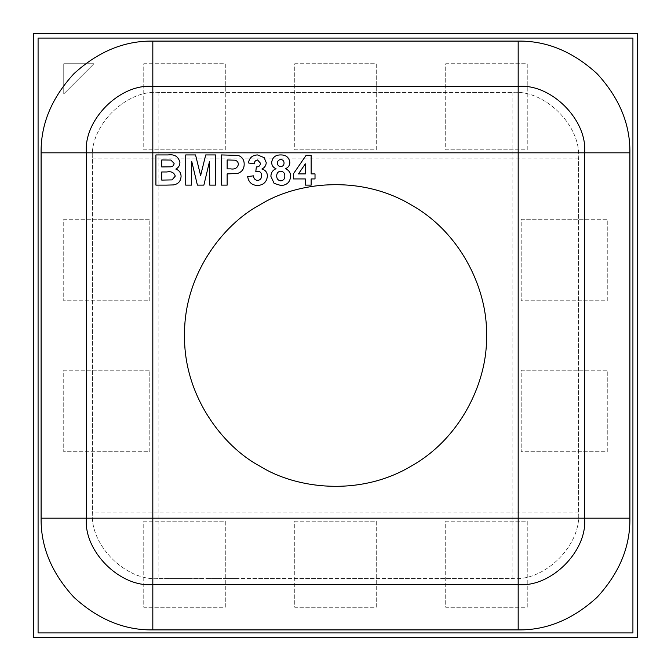 <?xml version="1.0" encoding="UTF-8"?>
<svg xmlns="http://www.w3.org/2000/svg" width="671" height="671" viewBox="0 0 671 671"><rect width="100%" height="100%" fill="white"/><g stroke="black" fill="none" stroke-linecap="round" stroke-linejoin="round"><path stroke-width="0.5" stroke-dasharray="3.35 2.52" d="M173.764 578.57L188.09 578.57M158.859 578.57L512.141 578.57C545.003 581.539 581.539 545.003 578.57 512.141L578.57 158.859C581.539 125.997 545.003 89.461 512.141 92.43L158.859 92.43C125.997 89.461 89.461 125.997 92.43 158.859L92.43 512.141C89.461 545.003 125.997 581.539 158.859 578.57L512.141 578.57C545.003 581.539 581.539 545.003 578.57 512.141L578.57 158.859C581.539 125.997 545.003 89.461 512.141 92.43L158.859 92.43C125.997 89.461 89.461 125.997 92.43 158.859L92.43 512.141C89.461 545.003 125.997 581.539 158.859 578.57L158.859 158.859L512.141 158.859L512.141 512.141L92.43 512.141M202.306 578.57L199.581 578.57M162.835 578.872L171.248 578.57L162.835 578.57M445.712 63.745L527.238 63.745L527.238 149.801L445.712 149.801L445.712 63.745L527.238 63.745L527.238 149.801L445.712 149.801L445.712 63.745M294.737 63.745L376.263 63.745L376.263 149.801L294.737 149.801L294.737 63.745L376.263 63.745L376.263 149.801L294.737 149.801L294.737 63.745M143.762 521.199L225.288 521.199L225.288 607.255L143.762 607.255L143.762 521.199L225.288 521.199L225.288 607.255L143.762 607.255L143.762 521.199M521.199 370.224L607.255 370.224L607.255 451.751L521.199 451.751L521.199 370.224L607.255 370.224L607.255 451.751L521.199 451.751L521.199 370.224M63.745 370.224L149.801 370.224L149.801 451.751L63.745 451.751L63.745 370.224L149.801 370.224L149.801 451.751L63.745 451.751L63.745 370.224M637.45 33.55L33.55 33.55L33.55 637.45L637.45 637.45L637.45 33.55M63.745 219.249L149.801 219.249L149.801 300.776L63.745 300.776L63.745 219.249L149.801 219.249L149.801 300.776L63.745 300.776L63.745 219.249M521.199 219.249L607.255 219.249L607.255 300.776L521.199 300.776L521.199 219.249L607.255 219.249L607.255 300.776L521.199 300.776L521.199 219.249M143.762 63.745L225.288 63.745L225.288 149.801L143.762 149.801L143.762 63.745L225.288 63.745L225.288 149.801L143.762 149.801L143.762 63.745M93.94 63.745L63.745 93.94L63.745 63.745L93.94 63.745L63.745 93.94L63.745 63.745L93.94 63.745M294.737 521.199L376.263 521.199L376.263 607.255L294.737 607.255L294.737 521.199L376.263 521.199L376.263 607.255L294.737 607.255L294.737 521.199M445.712 521.199L527.238 521.199L527.238 607.255L445.712 607.255L445.712 521.199L527.238 521.199L527.238 607.255L445.712 607.255L445.712 521.199M584.609 518.18L584.609 152.82C587.578 119.958 551.042 83.422 518.18 86.391L152.82 86.391C119.958 83.422 83.422 119.958 86.391 152.82L86.391 518.18C83.422 551.042 119.958 587.578 152.82 584.609L518.18 584.609C551.042 587.578 587.578 551.042 584.609 518.18M486.475 335.5C487.934 292.699 463.149 233.961 410.988 204.756C359.606 174.183 296.356 182.084 260.012 204.756C222.218 224.894 183.737 275.714 184.525 335.5C183.737 395.286 222.218 446.106 260.012 466.244C296.356 488.916 359.606 496.817 410.988 466.244C463.149 437.039 487.934 378.301 486.475 335.5M38.079 632.921L632.921 632.921L632.921 38.079L38.079 38.079L38.079 632.921M311.151 185.129L305.347 185.129L305.347 178.939L293.344 178.939L293.344 173.923L306.11 155.32L311.151 155.32L311.151 173.906L315.018 173.906L315.018 178.939L311.151 178.939L311.151 185.129M305.347 173.906L305.347 163.85L298.444 173.906L305.347 173.906M280.923 185.515L274.112 183.359L270.891 176.364C270.983 172.715 272.694 170.166 276.024 168.715C273.248 167.599 271.797 165.552 271.663 162.583C272.351 157.425 275.387 154.875 280.763 154.934C286.131 154.892 289.159 157.442 289.855 162.583C289.696 165.536 288.228 167.582 285.452 168.715C288.773 170.082 290.501 172.548 290.635 176.112M284.823 175.877C284.789 173.101 283.43 171.541 280.746 171.189C278.121 171.508 276.771 173.051 276.695 175.81C276.662 178.754 278.037 180.44 280.839 180.868C283.573 180.44 284.907 178.78 284.823 175.877M284.051 163.011C283.976 160.897 282.894 159.748 280.797 159.581C278.666 159.732 277.559 160.881 277.475 163.036C277.517 165.209 278.608 166.383 280.746 166.551M267.41 176.079C266.748 181.984 263.418 185.129 257.429 185.515C251.784 185.162 248.53 182.168 247.666 176.548L253.47 175.836C253.655 178.528 255.014 180.071 257.555 180.482M261.598 175.701C261.648 173.152 260.482 171.65 258.1 171.189L255.794 171.625L256.339 166.936C258.889 166.953 260.256 165.703 260.44 163.187L257.563 159.966C255.475 160.327 254.368 161.61 254.242 163.841L248.438 162.969M257.513 154.934L264.173 157.651L266.244 162.676M244.177 164.303C244.143 169.008 241.895 172.061 237.45 173.47L227.15 173.906L227.15 185.129L221.338 185.129L221.338 154.934L238.163 155.395M234.808 160.176L227.15 159.966L227.15 168.874L230.631 168.874C234.825 169.562 237.408 168.069 238.373 164.395M191.529 185.129L185.724 185.129L185.724 154.934L195.538 154.934L200.629 175.534L205.712 154.934L215.534 154.934L215.534 185.129L209.729 185.129L209.537 161.359L203.867 185.129L197.4 185.129L191.721 161.359L191.529 185.129M175.827 169.084C179.241 170.308 180.985 172.741 181.078 176.372C180.759 181.245 178.218 184.097 173.462 184.919L155.915 185.129L155.915 154.934L168.077 154.934C174.603 154.062 178.545 156.595 179.92 162.533M175.274 176.112C174.049 172.506 171.256 171.122 166.894 171.969L161.728 171.969L161.728 180.096L172.053 179.912M170.887 160.067L161.728 159.966L161.728 166.936L170.577 166.836C172.724 166.626 173.898 165.477 174.108 163.405M234.733 578.872L237.635 578.57L232.728 578.57M232.728 578.872L230.187 578.57M230.187 578.872L227.645 578.57M227.645 578.872L222.73 578.872L225.641 578.57M225.733 578.872L228.568 578.57M228.568 578.872L231.797 578.57M231.797 578.872L234.64 578.872M217.312 578.872L220.214 578.57L215.316 578.57M215.316 578.872L212.766 578.57M212.766 578.872L210.224 578.57M210.224 578.872L205.309 578.872L208.22 578.57M208.312 578.872L211.147 578.57M211.147 578.872L214.376 578.57M214.376 578.872L217.219 578.872M199.581 578.872L196.511 578.57M196.511 578.872L190.606 578.872L196.427 578.57M196.427 578.872L202.306 578.872M188.09 578.872L187.41 578.57M187.41 578.872L184.131 578.57M184.131 578.872L180.944 578.57M180.944 578.872L173.764 578.872M176.666 578.872L180.91 578.872L176.666 578.57M185.179 578.872L180.91 578.872L185.179 578.57M164.512 578.872L168.346 578.872L162.734 578.872L164.512 578.57M578.57 512.141L512.141 512.141L512.141 578.57M512.141 92.43L512.141 158.859L578.57 158.859M92.43 158.859L158.859 158.859L158.859 92.43"/><path stroke-width="1.01" d="M191.721 161.359L191.529 185.129L185.724 185.129L185.724 154.934L195.538 154.934L200.629 175.534L205.712 154.934L215.534 154.934L215.534 185.129L209.729 185.129L209.537 161.359L203.867 185.129L197.4 185.129L191.721 161.359M267.41 176.079C266.748 181.984 263.418 185.129 257.429 185.515C251.784 185.162 248.53 182.168 247.666 176.548L253.47 175.836C253.655 178.528 255.014 180.071 257.555 180.482C260.239 180.096 261.581 178.494 261.598 175.701C261.648 173.152 260.482 171.65 258.1 171.189L255.794 171.625L256.339 166.936C258.889 166.953 260.256 165.703 260.44 163.187L257.563 159.966C255.475 160.327 254.368 161.61 254.242 163.841L248.438 162.969C249.335 157.844 252.355 155.169 257.513 154.934L264.173 157.651L266.244 162.676C266.035 165.594 264.584 167.708 261.9 169.025C265.448 170.023 267.284 172.38 267.41 176.079C267.284 172.38 265.448 170.023 261.9 169.025C264.584 167.708 266.035 165.594 266.244 162.676M311.151 178.939L311.151 185.129L305.347 185.129L305.347 178.939L293.344 178.939L293.344 173.923L306.11 155.32L311.151 155.32L311.151 173.906L315.018 173.906L315.018 178.939L311.151 178.939M486.475 335.5C487.934 292.699 463.149 233.961 410.988 204.756C359.606 174.183 296.356 182.084 260.012 204.756C222.218 224.894 183.737 275.714 184.525 335.5C183.737 395.286 222.218 446.106 260.012 466.244C296.356 488.916 359.606 496.817 410.988 466.244C463.149 437.039 487.934 378.301 486.475 335.5M274.112 183.359L270.891 176.364C270.983 172.715 272.694 170.166 276.024 168.715C273.248 167.599 271.797 165.552 271.663 162.583C272.351 157.425 275.387 154.875 280.763 154.934C286.131 154.892 289.159 157.442 289.855 162.583C289.696 165.536 288.228 167.582 285.452 168.715C288.773 170.082 290.501 172.548 290.635 176.112C290.182 182.093 286.945 185.221 280.923 185.515L274.112 183.359M227.15 173.906L227.15 185.129L221.338 185.129L221.338 154.934L238.163 155.395C242.214 156.93 244.219 159.899 244.177 164.303C244.143 169.008 241.895 172.061 237.45 173.47L227.15 173.906M166.14 185.129L155.915 185.129L155.915 154.934L168.077 154.934C174.603 154.062 178.545 156.595 179.92 162.533C179.828 165.519 178.469 167.7 175.827 169.084C179.241 170.308 180.985 172.741 181.078 176.372C180.759 181.245 178.218 184.097 173.462 184.919L166.14 185.129M41.099 518.18L86.391 518.18L86.391 152.82C83.422 119.958 119.958 83.422 152.82 86.391L518.18 86.391C551.042 83.422 587.578 119.958 584.609 152.82L584.609 518.18L629.901 518.18C630.287 546.697 619.375 573.026 597.182 597.182C573.026 619.375 546.697 630.287 518.18 629.901L152.82 629.901C124.303 630.287 97.974 619.375 73.818 597.182C51.625 573.026 40.713 546.697 41.099 518.18L41.099 152.82C40.713 124.303 51.625 97.974 73.818 73.818C97.974 51.625 124.303 40.713 152.82 41.099L518.18 41.099C546.697 40.713 573.026 51.625 597.182 73.818C619.375 97.974 630.287 124.303 629.901 152.82L629.901 518.18M518.18 629.901L518.18 584.609L152.82 584.609C119.958 587.578 83.422 551.042 86.391 518.18L518.18 518.18L518.18 152.82L152.82 152.82L152.82 629.901M637.45 637.45L637.45 33.55L33.55 33.55L33.55 637.45L637.45 637.45M38.079 632.921L632.921 632.921L632.921 38.079L38.079 38.079L38.079 632.921M518.18 584.609C551.042 587.578 587.578 551.042 584.609 518.18L518.18 518.18L518.18 584.609M298.444 173.906L305.347 173.906L305.347 163.85L298.444 173.906M290.635 176.112C290.182 182.093 286.945 185.221 280.923 185.515M280.746 166.551C282.894 166.383 284.001 165.2 284.051 163.011C283.976 160.897 282.894 159.748 280.797 159.581C278.666 159.732 277.559 160.881 277.475 163.036C277.517 165.209 278.608 166.383 280.746 166.551C282.894 166.383 284.001 165.2 284.051 163.011M280.746 171.189C278.121 171.508 276.771 173.051 276.695 175.81C276.662 178.754 278.037 180.44 280.839 180.868C283.573 180.44 284.907 178.78 284.823 175.877C284.789 173.101 283.43 171.541 280.746 171.189M257.555 180.482C260.239 180.096 261.581 178.494 261.598 175.701M248.438 162.969C249.335 157.844 252.355 155.169 257.513 154.934M238.163 155.395C242.214 156.93 244.219 159.899 244.177 164.303M238.373 164.395C238.255 162.097 237.064 160.688 234.808 160.176L227.15 159.966L227.15 168.874L230.631 168.874C234.825 169.562 237.408 168.069 238.373 164.395C238.255 162.097 237.064 160.688 234.808 160.176M179.92 162.533C179.828 165.519 178.469 167.7 175.827 169.084M172.053 179.912L175.274 176.112C174.049 172.506 171.256 171.122 166.894 171.969L161.728 171.969L161.728 180.096L172.053 179.912L175.274 176.112M174.108 163.405L170.887 160.067L161.728 159.966L161.728 166.936L170.577 166.836C172.724 166.626 173.898 165.477 174.108 163.405L170.887 160.067M629.901 152.82L518.18 152.82L518.18 41.099M152.82 41.099L152.82 152.82L41.099 152.82"/></g></svg>

